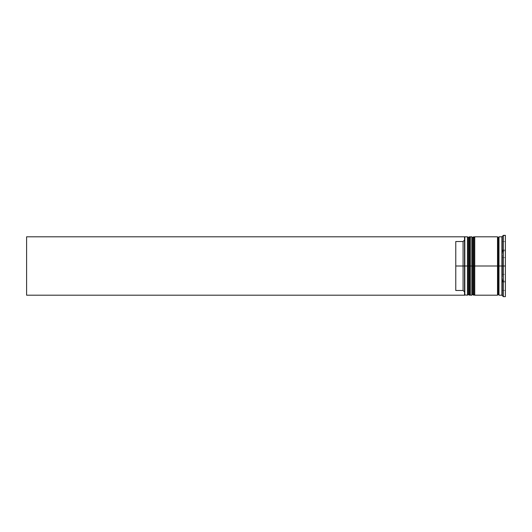 <?xml version="1.0" encoding="UTF-8"?>
<svg xmlns="http://www.w3.org/2000/svg" width="532" height="532" viewBox="0 0 532 532"><rect width="100%" height="100%" fill="white"/><g stroke="black" fill="none" stroke-linecap="round" stroke-linejoin="round"><path stroke-width="0.4" stroke-dasharray="2.66 2" d="M469.197 295.194L469.197 266L468.32 266L468.32 294.322L468.32 266L468.32 294.322L468.32 266L469.197 266L469.197 295.194L469.197 266L469.49 295.194L469.49 266L470.368 266L470.368 294.322L470.368 237.678L470.368 266L470.368 237.678L470.368 266L470.368 237.678L470.368 266L469.49 266L469.49 295.194M469.49 236.807L469.49 266L469.197 236.807M473.58 295.194L473.58 266L472.702 266L472.702 294.322L472.702 266L471.824 266L471.824 236.807L471.824 295.194L471.824 266L470.368 266L470.368 295.194L470.368 266L470.368 294.322L468.32 294.322L468.32 266L467.448 266L467.448 236.807L467.448 266L464.822 266L464.822 295.194L464.529 237.099L464.529 294.901L464.529 266L467.448 266L467.448 295.194L467.448 266L468.32 266L468.32 237.678L468.32 266L468.32 237.678L468.32 266L470.368 266L468.32 266L470.368 266L470.368 294.322L470.368 266L472.702 266L472.702 294.322L472.702 266L473.58 266L473.58 295.194L473.58 266L473.872 295.194L473.872 266L474.743 266L474.743 294.322L474.743 237.678L474.743 266L474.743 237.678L474.743 266L474.743 237.678L474.743 266L473.872 266L473.872 295.194M469.49 266L469.49 236.807L469.49 266M469.197 266L469.197 236.807L469.197 266M473.872 236.807L473.872 266L473.58 236.807M474.743 294.322L472.702 294.322L472.702 237.678L472.702 266L472.702 237.678L472.702 266L474.743 266L472.702 266L474.743 266L474.743 294.322L474.743 266L497.52 266L497.52 295.194L497.52 236.953L497.52 266L497.52 236.953L497.52 266L498.245 266L498.245 294.322L498.245 237.678L498.245 266L498.976 266L498.976 295.047L498.976 266L498.976 295.047L498.976 266L498.245 266L498.245 237.678L498.245 266L497.52 266L497.52 295.047L497.52 236.953L497.52 266L474.743 266L474.743 236.807L474.743 294.322L474.743 237.678L474.743 266L472.702 266L472.702 237.678L474.743 237.678M473.872 266L473.872 236.807L473.872 266M473.58 266L473.58 236.807L473.58 266M498.976 266L498.976 236.953L498.976 266L498.976 236.953L498.976 266L503.358 266L503.358 296.657L503.358 266L505.4 266L505.4 296.657L505.4 266L502.481 266L502.481 257.614L505.4 257.614L505.4 274.386L505.4 257.614L502.481 257.614L502.481 274.386L505.4 274.386L502.481 274.386L502.481 266L505.4 266L505.4 274.386L505.4 235.344L505.4 266L503.358 266L503.358 235.344L503.358 266L501.895 266L501.895 295.194L501.895 266L498.976 266L498.976 236.807L498.976 266M503.039 296.337L502.481 295.765L503.039 296.337L502.481 295.765L502.481 281.747L503.039 281.169L502.481 280.012L502.481 295.765L503.039 296.337L505.4 296.337L505.4 281.169L505.4 296.337L503.039 296.337L502.481 295.779M474.743 295.194L474.743 266L474.743 295.194M455.771 290.479L455.771 241.521L463.066 241.521L464.529 240.058L463.066 241.521L463.066 290.479L463.066 241.521L455.771 241.521L455.771 290.479L455.771 241.521L455.771 290.479L455.771 241.521L455.771 290.479L463.066 290.479L455.771 290.479M502.481 290.419L505.4 290.419L505.4 282.033L502.481 282.033L502.481 290.419L502.481 282.033L502.481 290.419L502.481 282.033L502.481 290.419L502.481 282.033L505.4 282.033L505.4 290.419L505.4 282.033L505.4 290.419L502.481 290.419L505.4 290.419L505.4 282.033L505.4 290.419L505.4 282.033L502.481 282.033L502.481 290.419L502.481 282.033L505.4 282.033L505.4 290.419L502.481 290.419M502.481 249.967L505.4 249.967L505.4 241.581L502.481 241.581L502.481 249.967L502.481 241.581L505.4 241.581L505.4 249.967L502.481 249.967L502.481 241.581L502.481 249.967L502.481 241.581L502.481 249.967L505.4 249.967L505.4 241.581L505.4 249.967L505.4 241.581L505.4 249.967L505.4 241.581L502.481 241.581L502.481 249.967L502.481 241.581L505.4 241.581L505.4 249.967L502.481 249.967M498.245 266L498.245 294.322L498.245 266M505.4 281.169L505.4 235.663L505.4 281.169L503.039 281.169L505.4 281.169L505.4 250.831L503.039 250.831L502.481 250.253L502.481 280.012L502.481 236.235L503.039 235.663L505.4 235.663L503.039 235.663L502.481 236.235L502.481 250.253L502.481 236.235L502.481 250.253L503.039 250.831L505.4 250.831L505.4 235.663L505.4 250.831L503.039 250.831L502.481 250.253L503.039 250.831L505.4 250.831L505.4 281.169L503.039 281.169L502.481 280.012L502.481 281.747L503.039 281.169L505.4 281.169L505.4 296.337L505.4 281.169M501.895 236.807L501.895 266L501.895 236.807M497.52 236.807L497.52 266L497.52 236.807M470.368 294.322L470.368 236.807L470.368 266L470.368 237.678L470.368 266L470.368 237.678L470.368 266L468.32 266L468.32 237.678L470.368 237.678M464.822 266L464.822 236.807L464.822 266M503.026 250.858L502.86 251.197M502.481 281.747L502.481 295.765L502.481 281.747M502.481 274.386L502.481 257.614L502.481 274.386L502.481 257.614L502.481 274.386L505.4 274.386L505.4 257.614L502.481 257.614L502.481 274.386L502.481 257.614L505.4 257.614L505.4 274.386L502.481 274.386M464.529 291.942L463.066 290.479L464.529 291.942L464.529 295.194L26.6 295.194L26.6 236.807L464.529 236.807L464.529 240.058L464.529 236.807L26.6 236.807L26.6 295.194L464.529 295.194L464.529 291.942"/><path stroke-width="0.8" d="M468.32 266L468.32 294.322L468.32 237.678L468.32 266L469.197 266L469.197 295.194L469.197 266L467.448 266L467.448 295.194L467.448 266L464.529 266L464.529 294.868L464.529 237.132L464.529 266L463.066 266L463.066 241.521L455.771 241.521L455.771 266L464.822 266L464.822 295.194L464.822 266L467.448 266L467.448 236.807L467.448 266L468.32 266L468.32 294.322L469.197 295.194L469.49 266L469.49 295.194L469.197 236.807L469.197 266L469.197 236.807L468.32 237.678L468.32 266M470.368 294.322L469.49 295.194L469.49 266L470.368 266L469.49 266L469.197 236.807M469.49 266L469.49 236.807L469.49 266M472.702 266L472.702 294.322L472.702 237.678L472.702 266L473.58 266L473.58 295.194L473.58 266L471.824 266L471.824 295.194L471.824 266L470.368 266L470.368 295.194L470.368 266L471.824 266L471.824 236.807L471.824 266L472.702 266L472.702 294.322L473.58 295.194L473.872 266L473.872 295.194L473.58 236.807L473.58 266L473.58 236.807L472.702 237.678L472.702 266M474.743 294.322L473.872 295.194L473.872 266L474.743 266L473.872 266L473.58 236.807M473.872 266L473.872 236.807L473.872 266M498.245 266L498.245 294.322L498.245 266L498.976 266L498.245 266L498.245 237.678L498.245 266L474.743 266L474.743 295.194L474.743 266L498.245 266L498.245 237.678L498.245 266M503.358 266L501.895 266L501.895 295.194L501.895 266L498.976 266L498.976 295.194L498.976 266L501.895 266L501.895 236.807L501.895 266L503.358 266L503.358 296.657L503.358 266L505.4 266L503.358 266L503.358 235.344L503.358 266M502.481 280.012L503.039 281.169L502.481 281.747L502.481 280.012L503.039 281.169L502.481 281.747L502.481 280.012M498.976 295.194L501.895 295.194L502.501 295.785M497.52 236.807L497.52 295.194L497.52 236.807L474.743 236.807L474.743 266L474.743 236.807M505.4 296.657L505.4 266L505.4 296.657L503.358 296.657L502.481 295.765L503.039 296.337M464.529 240.058L463.066 241.521L463.066 290.479L464.529 291.942L463.066 290.479L463.066 266L455.771 266L455.771 290.479L463.066 290.479L455.771 290.479L455.771 241.521L463.066 241.521L464.529 240.058M505.4 235.344L505.4 266L505.4 235.344L503.358 235.344L501.895 236.807L498.976 236.807L498.976 266L498.976 236.807M470.368 236.807L470.368 266L470.368 236.807L471.824 236.807L472.702 237.678M468.32 237.678L467.448 236.807L464.822 236.807L464.822 266L464.529 237.099M502.481 250.253L503.039 250.831L502.481 251.988L502.481 250.253L503.039 250.831L502.481 250.253L502.481 251.988L503.039 250.831L502.481 251.988L503.039 250.831L502.481 250.253M464.529 295.194L26.6 295.194L26.6 236.807L464.529 236.807L26.6 236.807L26.6 295.194L464.529 295.194M469.49 236.807L470.368 237.678M473.872 236.807L474.743 237.678M497.52 295.047L498.245 294.322L498.976 295.047M497.52 236.953L498.245 237.678L498.976 236.953M464.529 294.901L467.448 295.194L468.32 294.322M470.368 295.194L471.824 295.194L472.702 294.322M497.52 295.194L474.743 295.194"/></g></svg>
